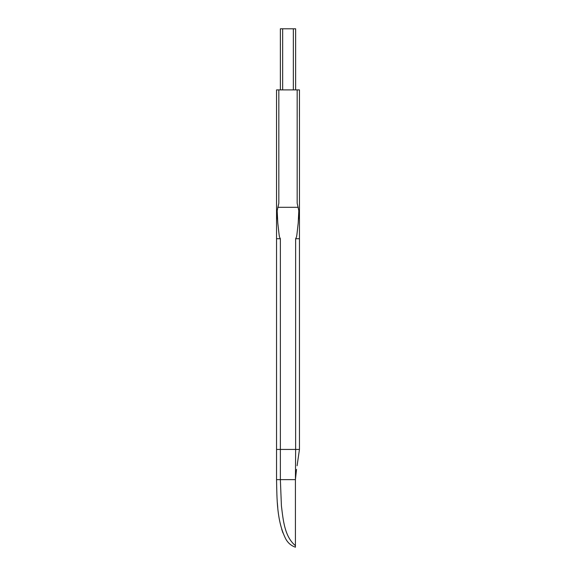 <?xml version="1.0" encoding="UTF-8"?>
<svg xmlns="http://www.w3.org/2000/svg" width="576" height="576" viewBox="0 0 576 576"><rect width="100%" height="100%" fill="white"/><g stroke="black" fill="none" stroke-linecap="round" stroke-linejoin="round"><path stroke-width="0.86" d="M295.423 545.674L295.423 547.2L295.423 545.674C284.472 536.544 283.169 519.905 281.419 505.872L280.361 479.635L295.423 479.635L295.423 547.2C291.226 545.746 288.014 543.017 285.797 539.028C276.696 520.956 276.977 498.946 276.545 479.635L280.361 479.635L280.361 449.431L276.545 449.431L276.545 220.651L277.178 210.722L277.798 223.092L279.122 234.922C279.59 236.153 278.705 235.627 280.361 238.73L276.545 238.73M282.938 532.894L281.7 529.2M277.762 507.593L277.322 502.531M296.51 469.382L295.423 479.635L295.639 449.431L299.455 449.431L299.455 220.651L298.822 210.701L298.202 223.092L296.878 234.922C296.41 236.153 297.295 235.627 295.639 238.73L295.639 449.431L280.361 449.431L280.361 238.73M299.455 238.73L295.639 238.73M276.545 220.651L276.545 89.899L278.834 89.899L278.834 203.227L277.178 210.722M278.834 89.899L299.455 89.899L299.455 220.651M298.822 210.701L297.166 203.227L297.166 89.899M277.762 207.295L298.238 207.295M299.455 204.458L299.455 202.306M299.426 116.633L299.455 89.899M276.545 449.431L276.545 479.635M297.086 465.761L299.455 449.431M280.361 40.255L280.361 28.8L295.639 28.8L295.639 89.899M280.361 28.8L280.361 42.408C280.361 39.586 280.361 39.586 280.361 42.408L280.361 65.326C280.361 62.496 280.361 62.496 280.361 65.326L280.361 68.652C280.361 71.482 280.361 71.482 280.361 68.652L280.361 89.899L280.361 68.652M280.361 63.166L280.361 45.742C280.361 48.564 280.361 48.564 280.361 45.742L280.39 44.078M293.35 28.8L293.35 89.899M282.65 28.8L282.65 89.899"/></g></svg>
